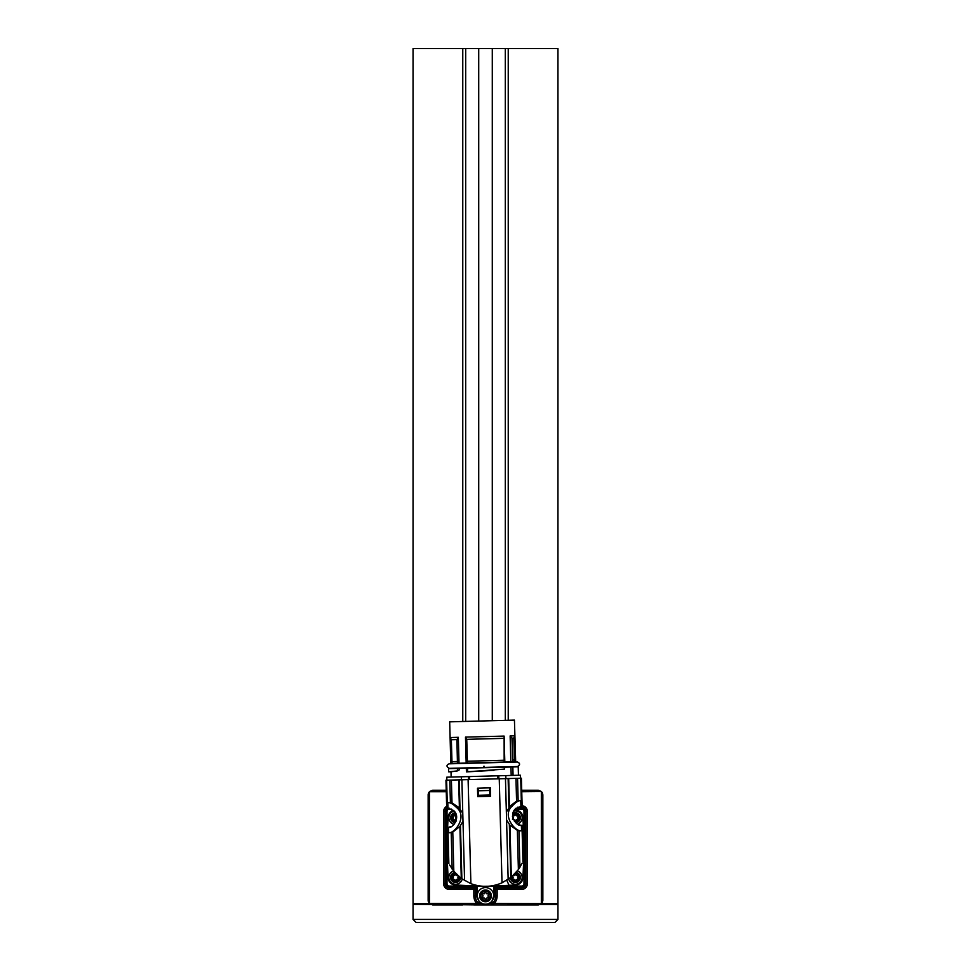 <?xml version="1.0" encoding="UTF-8"?>
<svg xmlns="http://www.w3.org/2000/svg" width="971" height="971" viewBox="0 0 971 971"><rect width="100%" height="100%" fill="white"/><g stroke="black" fill="none" stroke-linecap="round" stroke-linejoin="round"><path stroke-width="1.46" d="M557.949 582.102L557.949 48.55L413.051 48.55L413.051 904.341L430.42 904.341M541.405 903.734L557.949 903.734L557.949 48.55L557.949 823.59M496.921 904.948L492.285 904.948M478.606 904.244L476.615 903.431A11.652 11.652 0 0 1 473.848 895.881L475.329 895.881A10.171 10.171 0 0 0 478.557 903.309L477.89 904.948L474.079 904.948M538.322 904.948L542.243 902.69L542.85 900.408L541.527 903.613L538.322 904.948L493.11 904.948L491.46 902.714L493.802 895.59A8.302 8.302 0 0 0 485.5 887.579A8.302 8.302 0 0 0 477.198 895.59L477.21 896.367A8.302 8.302 0 0 0 482.041 903.431L479.965 903.431L476.312 895.881L477.198 895.881A8.302 8.302 0 0 1 489.651 888.696A8.302 8.302 0 0 1 489.651 903.079A8.302 8.302 0 0 1 477.198 895.881A8.302 8.302 0 0 1 489.651 888.696A8.302 8.302 0 0 1 489.651 903.079A8.302 8.302 0 0 1 477.198 895.881M493.79 896.367A8.302 8.302 0 0 1 488.959 903.431L491.035 903.431L492.091 904.948L478.909 904.948L479.965 903.431M430.456 904.365L478.715 904.948M429.473 903.613L428.15 900.408L428.15 794.764L429.473 791.559L429.473 903.613L432.678 904.948L462.584 904.948M522.131 805.76A5.62 5.62 0 0 1 527.338 811.368L527.338 883.816A5.62 5.62 0 0 1 521.718 889.424L497.152 889.424L497.152 895.881A11.652 11.652 0 0 1 494.385 903.431L492.394 904.244M494.385 903.431L541.527 903.613M491.035 903.431L494.688 895.881L497.152 895.881M478.557 903.309L479.54 902.714L477.21 896.367M428.15 900.408L428.272 901.464M428.757 902.69L430.068 904.122M413.658 904.341L413.051 903.734L429.595 903.734M542.85 794.764L542.243 792.482L538.322 790.236L541.527 791.559L542.85 794.764L542.85 900.408M541.527 791.559L521.755 791.741M429.473 791.559L432.678 790.236L446.223 790.236L432.678 790.236L428.757 792.482M521.718 790.236L538.322 790.236M428.211 793.999L428.15 794.764M492.443 903.309A10.171 10.171 0 0 0 495.671 895.881L495.671 889.424L497.152 889.424L497.152 887.943L521.718 887.943A4.127 4.127 0 0 0 525.857 883.816L524.874 883.816A3.156 3.156 0 0 1 521.718 886.96L496.169 886.96L497.152 887.943A1.505 1.469 135 0 0 495.671 889.424L493.802 886.074L496.169 886.96A1.505 1.469 135 0 0 494.688 888.453L494.688 895.881L493.802 895.881M514.314 810.105L515.735 810.166A7.55 7.55 0 0 1 522.92 817.351L524.243 845.777A38.791 38.791 0 0 1 524.243 849.394L522.92 877.82A7.55 7.55 0 0 1 515.735 885.006L487.308 886.341A38.791 38.791 0 0 1 483.692 886.341L455.265 885.006A7.55 7.55 0 0 1 448.08 877.82L446.757 849.394A38.791 38.791 0 0 1 446.709 847.586A29.591 29.591 0 0 0 447.983 856.167L447.57 840.522A29.591 29.591 0 0 0 446.709 847.586A38.791 38.791 0 0 1 446.757 845.777L447.364 832.79M447.012 855.075L447.012 883.816A2.258 2.258 0 0 0 449.282 886.074L477.198 886.074L476.312 888.453A1.505 1.469 -135 0 0 474.831 886.96L477.198 886.074L477.198 895.59M473.848 895.881L473.848 889.424L475.329 889.424L475.329 895.881L476.312 895.881L476.312 888.453L475.329 889.424A1.505 1.469 -135 0 0 473.848 887.943L474.831 886.96L449.282 886.96A3.156 3.156 0 0 1 446.126 883.816L446.126 811.368A3.156 3.156 0 0 1 449.257 808.212L449.282 809.11A2.258 2.258 0 0 0 447.012 811.368L447.012 840.097M480.973 895.881A4.527 4.527 0 0 0 487.77 899.801A4.527 4.527 0 0 0 487.77 891.961A4.527 4.527 0 0 0 480.973 895.881M483.036 895.711L482.223 898.09L484.116 897.932L485.779 899.826L486.58 898.102L489.056 897.617L487.964 896.063L488.777 893.672L486.884 893.842L485.221 891.936L484.42 893.672L482.223 893.672L482.757 895.311M523.43 854.65A29.591 29.591 0 0 0 523.017 839.005L523.43 854.65M509.095 885.321L506.765 880.333L509.095 885.321M495.914 885.224L497.358 885.868L496.824 884.727L497.358 885.868L495.902 885.224M488.17 886.256L483.133 886.28A29.591 29.591 0 0 0 486.872 886.341M447.619 827.28L448.08 817.351A7.55 7.55 0 0 1 453.554 810.445M484.626 893.223L484.116 893.842M486.884 893.842L486.374 893.223M488.243 896.464L488.243 895.311M486.58 898.102L487.369 897.981M483.631 897.981L484.42 898.102M517.337 870.963A6.797 6.797 0 0 1 515.759 884.253A6.797 6.797 0 0 1 508.768 879.01M462.22 879.083A6.797 6.797 0 0 1 448.82 877.468A6.797 6.797 0 0 1 453.578 870.987M513.695 811.125A6.797 6.797 0 0 1 521.888 815.737A6.797 6.797 0 0 1 517.628 824.112M454.076 824.318A6.797 6.797 0 0 1 454.185 811.064M511.863 876.631A3.617 3.617 0 0 0 515.589 881.085A3.617 3.617 0 0 0 518.987 877.056A3.617 3.617 0 0 0 514.764 873.9M456.115 873.888A3.617 3.617 0 0 0 452 877.468A3.617 3.617 0 0 0 455.982 881.073A3.617 3.617 0 0 0 459.162 876.74M514.339 821.175A3.617 3.617 0 0 0 517.3 814.633A3.617 3.617 0 0 0 512.591 815.397M512.579 876.291L513.161 877.808L512.433 878.852L514.569 879.568L515.115 880.721L518.332 878.852L517.604 877.808L518.332 876.085L516.196 875.381L515.662 874.228L513.975 875.721L512.712 875.611M458.288 875.611L457.025 875.721L455.338 874.228L454.804 875.381L452.668 876.085L453.396 877.129L452.668 878.852L455.885 880.721L456.431 879.568L458.567 878.852L457.839 877.808L458.567 876.085M455.763 814.086A3.617 3.617 0 0 0 452 817.703A3.617 3.617 0 0 0 455.957 821.308M512.712 819.56L513.975 819.451L515.662 820.944L516.196 819.803L518.332 819.087L517.604 818.043L518.332 816.32L515.115 814.463L514.569 815.616L512.433 816.32L513.161 817.364L512.433 819.087M513.489 879.265L514.776 880.017M514.776 874.932L513.489 875.672M517.288 875.672L516.196 875.381M517.883 878.221L517.883 876.728M515.989 880.017L517.288 879.265M453.712 879.265L455.011 880.017M455.011 874.932L453.712 875.672M458.118 878.221L458.118 876.728M456.224 880.017L457.511 879.265M455.885 814.463L454.21 815.956L452.947 815.846L453.396 818.043L452.668 819.087L455.945 820.823M513.489 819.5L514.776 820.24M516.79 815.956L515.989 815.167M517.883 818.456L517.883 816.951M515.989 820.24L517.288 819.5M522.277 863.025L518.393 869.579L511.329 877.08L502.019 882.821C491.751 887.215 481.373 887.494 470.886 883.659L461.286 878.415L453.821 871.303L449.597 864.967M448.262 862.272L447.473 832.717M521.888 830.727L521.743 825.277L522.653 825.277L523.575 859.978L522.799 830.703L518.951 830.775L519.922 867.321M522.762 830.715L523.466 860.27L522.677 830.715M455.969 821.478L455.751 813.322M453.712 819.5L455.011 820.24M518.393 869.579L517.349 830.375L518.951 830.775M517.349 830.375L509.933 825.119L511.329 877.08M502.019 882.821L499.24 778.791L505.466 778.633L506.571 820.022L509.933 825.119M509.35 824.561L510.758 877.529M506.571 820.022L508.161 879.435M499.24 778.791L468.107 779.628L470.886 883.659M490.319 787.845L490.549 796.293L477.72 796.645L477.501 788.197L490.319 787.845L490.549 796.293M461.286 878.415L459.902 826.467L462.985 821.187L464.575 880.6M462.985 821.187L461.88 779.786L468.107 779.628M460.46 825.86L461.868 878.84M459.902 826.467L452.777 832.098L453.821 871.303M452.17 869.13L451.199 832.584L452.777 832.098M451.199 832.584L448.032 832.705L448.857 863.535M447.388 832.717L448.177 862.078M450.872 827.134L451.042 826.455L449.622 826.952M455.812 815.895L456.406 815.033M461.456 779.798L461.383 776.788L450.629 777.067L446.781 777.176L446.866 780.186M520.492 778.232L520.407 775.21L516.56 775.307L505.806 775.598L505.891 778.621M520.225 825.071L518.781 824.646L519 825.326M521.221 830.751C515.747 832.05 501.291 815.604 512.348 805.966C515.407 802.568 518.101 800.772 520.42 800.577L516.572 801.148L510.139 806.015L506.364 812.059M462.779 813.225L458.676 807.399L452 802.871L446.551 802.544L445.956 780.211L461.88 779.786M505.466 778.633L521.391 778.208L521.961 800.529L520.42 800.577M508.124 778.56L508.889 807.387M490.331 787.845L477.489 788.197L477.72 796.645M459.999 808.697L459.234 779.859M448.129 802.507C450.447 802.58 453.226 804.231 456.467 807.447C468.022 816.49 454.477 833.688 448.93 832.681L450.617 832.633M445.956 780.211L446.696 807.981L453.712 810.579C461.383 817.606 451.988 829.04 448.444 827.195L447.206 827.292L448.141 861.993L447.352 832.717L448.93 832.681M498.863 778.803L498.778 775.78L468.41 776.594L468.495 779.616M498.778 775.78L505.806 775.598M461.383 776.788L468.41 776.594M521.743 825.277L521.415 825.253C517.968 827.28 507.979 816.356 515.273 808.94L522.131 805.966L521.391 778.208L521.985 800.529M517.555 778.305L518.15 800.674M516.572 801.148L515.965 778.341M508.695 778.536L509.447 806.792M446.587 802.544L445.992 780.211M446.077 780.211L446.672 802.544M450.398 802.483L449.804 780.114M451.394 780.065L452 802.871M459.404 808.127L458.652 779.871M521.876 800.541L521.281 778.208M489.87 796.317L489.651 788.355M478.4 796.621L478.193 788.658M511.195 775.453L510.964 767.005L512.834 766.956L513.064 775.404M459.149 768.389L459.198 769.954L457.062 771.023L451.017 771.775L448.602 771.836L448.517 768.668L504.956 767.163L504.362 769.117L504.313 767.187M510.964 767.005L504.956 767.163M493.074 770.367L466.42 771.896L466.323 768.195M448.602 771.836L457.268 770.913L457.584 768.425M451.017 771.909L449.294 771.824M518.453 775.259L518.223 766.811L512.834 766.956M478.363 795.298L489.833 794.994M457.644 770.719L459.198 769.954M467.585 768.158L467.682 771.763L504.362 769.117M467.682 771.763L466.42 771.896M483.534 766.374L484.395 766.362M510.831 761.871L510.139 735.921L514.861 735.8L515.552 761.75L504.811 762.041L450.92 763.473L450.228 737.523L458.324 737.305L459.016 763.255M515.674 761.75L514.436 720.106L449.682 721.841L450.799 763.473M466.177 763.072L465.485 737.11L504.119 736.091L504.811 762.041M514.436 761.774L513.841 738.094L514.861 735.8M514.387 759.965L512.652 760.014L512.7 761.822M510.139 735.921L511.948 738.142L512.652 760.014M504.167 762.053L504.119 736.091M504.119 760.244L467.403 761.228L467.452 763.036M465.485 737.11L466.735 739.344L467.403 761.228M457.45 763.303L456.916 739.611L458.324 737.305M457.402 761.495L451.976 761.64L452.025 763.449M450.228 737.523L451.357 739.756L451.976 761.64M511.948 738.142L513.841 738.094M451.357 739.756L456.916 739.611M466.735 739.344L503.585 738.361M540.58 904.341L557.949 904.487L540.301 904.487M430.699 904.487L413.209 904.341M557.949 919.428L554.927 922.45L416.074 922.45L413.051 919.428L557.949 919.428L557.949 904.487M557.949 808.491L557.949 757.174M557.949 749.636L557.949 597.189M508.234 720.276L508.234 48.55M429.655 903.431L476.615 903.431M462.766 721.489L462.766 48.55M541.345 903.431L541.345 791.741M449.282 889.424L449.282 887.943L473.848 887.943L473.848 889.424L449.282 889.424A5.62 5.62 0 0 1 443.662 883.816L443.662 811.368A5.62 5.62 0 0 1 446.66 806.403M446.259 791.741L429.655 791.741M505.308 720.348L505.308 48.55M465.692 721.404L465.692 48.55M493.802 895.59L493.802 886.074L521.718 886.074L521.718 889.424M527.338 811.368L525.857 811.368L525.857 883.816L527.338 883.816M521.718 805.979L521.718 807.229L517.446 807.229M523.988 840.097L523.988 811.368L525.857 811.368A4.127 4.127 0 0 0 521.718 807.229L521.718 808.212A3.156 3.156 0 0 1 524.874 811.368L524.874 883.816L523.988 883.816L523.988 855.075M443.662 883.816L445.143 883.816A4.127 4.127 0 0 0 449.282 887.943L449.282 886.074M446.927 807.969A4.127 4.127 0 0 0 445.143 811.368L443.662 811.368M447.012 811.368L445.143 811.368L445.143 883.816L447.012 883.816M492.285 720.7L492.285 48.55M478.715 721.065L478.715 48.55M516.05 808.212L521.718 808.212L521.718 809.11L515.115 809.11M479.613 895.881A5.887 5.887 0 0 0 488.437 900.979A5.887 5.887 0 0 0 488.437 890.783A5.887 5.887 0 0 0 479.613 895.881M521.718 886.074A2.258 2.258 0 0 0 523.988 883.816M523.988 811.368A2.258 2.258 0 0 0 521.718 809.11M451.649 809.11L449.282 809.11M510.418 877.808A4.976 4.976 0 0 0 515.395 882.457A4.976 4.976 0 0 0 520.359 877.784A4.976 4.976 0 0 0 516.026 872.528M454.877 872.541A4.976 4.976 0 0 0 455.411 882.445A4.976 4.976 0 0 0 460.582 877.881M515.65 822.68A4.976 4.976 0 0 0 520.153 816.259A4.976 4.976 0 0 0 512.834 813.419M455.423 812.727A4.976 4.976 0 0 0 450.641 817.703A4.976 4.976 0 0 0 455.338 822.68M522.944 861.556L522.119 830.727M521.561 830.739L521.415 825.253M520.905 806.064L520.759 800.565M521.318 800.553L520.723 778.22M469.648 779.579L469.576 776.569M446.636 780.198L447.23 802.532M497.698 778.839L497.613 775.817M447.789 802.507L447.934 808.006M448.444 827.195L448.59 832.693M448.262 832.693L448.117 827.231M447.461 802.519L447.607 807.981M521.233 806.015L521.087 800.553M478.242 790.782L489.712 790.479M557.342 904.341L557.949 903.734M413.051 903.734L413.051 48.55M451.151 777.055L451.017 771.775M492.613 770.391L493.972 770.319M449.063 763.825L449.063 763.825C446.284 765.112 446.32 766.629 449.185 768.352L517.531 766.532C520.286 764.808 520.238 763.303 517.409 762.004L449.063 763.825M413.051 919.428L413.051 904.487"/></g></svg>
